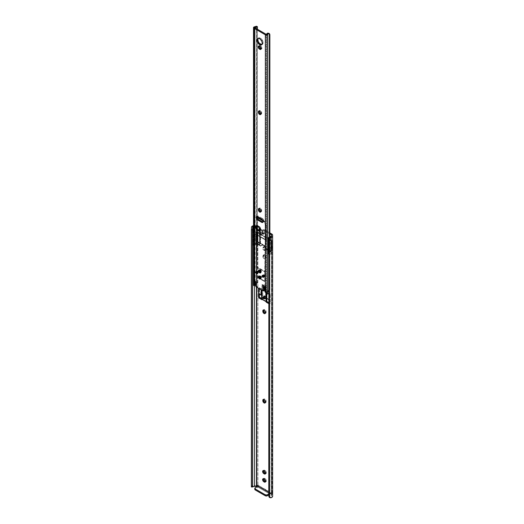 <?xml version="1.0" encoding="UTF-8"?>
<svg xmlns="http://www.w3.org/2000/svg" width="524" height="524" viewBox="0 0 524 524"><rect width="100%" height="100%" fill="white"/><g stroke="black" fill="none" stroke-linecap="round" stroke-linejoin="round"><path stroke-width="0.39" stroke-dasharray="2.62 1.97" d="M260.756 233.547A1.179 0.681 0 0 0 262.098 233.678L262.098 229.839A1.179 0.681 180 0 1 260.756 229.709L260.756 233.547L260.756 229.709L260.258 227.626L259.577 226.984L259.577 230.822L264.568 233.704L264.568 229.866L269.853 232.911L264.371 229.767L262.662 229.722A2.666 1.539 0 0 0 262.098 229.839L260.756 229.709A1.179 0.681 180 0 1 260.408 229.257L260.408 233.101L260.336 232.224L258.967 231.431L258.967 227.593L256.714 226.289L256.714 287.349L256.714 226.289L254.422 226.289L254.422 285.652L254.422 226.289L256.714 226.289L258.967 227.593L259.544 229.551L260.618 230.305L263.801 230.383L263.801 234.221L260.336 232.224L260.336 228.379L260.408 233.101A1.179 0.681 0 0 0 260.756 233.547L260.336 232.224L258.967 231.431L258.967 227.593L259.472 233.2A2.076 1.199 0 0 0 260.061 233.887L260.061 230.043A2.076 1.199 180 0 1 259.472 229.361L259.472 233.2L259.079 227.717L258.967 231.431L260.173 233.946A2.076 1.199 0 0 0 262.262 234.248L263.015 234.11L263.015 230.265A0.786 0.452 180 0 1 263.801 230.383L269.853 233.874L263.801 230.383L263.801 234.221A0.786 0.452 0 0 0 263.015 234.11L263.015 230.265L262.262 230.403L262.262 234.248L262.262 230.403A2.076 1.199 180 0 1 260.173 230.108L260.061 233.887L263.801 234.221L262.662 233.566A2.666 1.539 0 0 0 262.098 233.678L262.098 229.839A2.666 1.539 180 0 1 262.662 229.722L262.662 233.566A2.666 1.539 0 0 0 262.098 233.678L260.756 233.547M264.076 298.575A1.022 0.59 60 0 1 263.408 297.043A1.022 0.59 60 0 1 263.572 296.859A1.022 0.59 60 0 1 264.076 296.912L264.469 296.689A1.022 0.59 -120 0 0 263.958 296.636A1.022 0.59 -120 0 0 263.801 297.449A1.022 0.59 -120 0 0 264.469 298.353L263.939 298.477L263.369 297.494L263.48 296.931L264.076 296.912L264.797 298.156L264.076 298.575L265.065 298.326L264.974 297.226L264.063 296.597L263.801 297.449L264.469 298.353A1.022 0.59 -120 0 0 264.974 298.398A1.022 0.59 -120 0 0 265.131 297.586A1.022 0.59 -120 0 0 264.469 296.689L264.076 296.912A1.022 0.59 60 0 1 264.744 297.809A1.022 0.59 60 0 1 264.587 298.621A1.022 0.59 60 0 1 264.351 298.667A1.022 0.59 60 0 1 264.076 298.575M264.469 298.863A1.644 0.95 60 0 1 263.389 297.409A1.644 0.95 60 0 1 263.644 296.093A1.644 0.95 60 0 1 264.469 296.171L264.908 295.916A1.644 0.95 -120 0 0 264.089 295.837A1.644 0.95 -120 0 0 263.834 297.154A1.644 0.95 -120 0 0 264.908 298.608L265.878 298.569L266.054 297.658L265.354 296.276L264.266 295.772L263.769 296.866L264.908 298.608A1.644 0.95 -120 0 0 265.733 298.687A1.644 0.95 -120 0 0 265.982 297.37A1.644 0.95 -120 0 0 264.908 295.916L264.469 296.171A1.644 0.95 60 0 1 265.544 297.625A1.644 0.95 60 0 1 265.288 298.942A1.644 0.95 60 0 1 264.469 298.863L263.389 297.409L263.821 296.027L264.915 296.532L265.544 297.625L265.432 298.824L264.469 298.863M266.382 249.214A1.762 1.015 -120 0 0 265.131 247.053L264.299 247.531A1.762 1.015 60 0 1 265.55 249.693L266.382 249.214L265.373 247.223L264.214 246.634L263.467 247.249L263.651 248.435L264.686 249.679L265.825 250.092L266.382 249.214L264.993 250.57L263.166 249.516L262.635 248.291L262.819 247.315L264.541 247.701L265.55 249.693A1.762 1.015 60 0 1 265.183 250.498A1.762 1.015 60 0 1 264.299 250.413L265.131 249.935A1.762 1.015 -120 0 0 266.015 250.02A1.762 1.015 -120 0 0 266.382 249.214M265.373 473.539L266.015 473.513L266.382 472.707L265.55 473.185L266.382 472.707A1.762 1.015 -120 0 0 265.131 470.545L264.299 471.024L265.131 470.545L263.998 470.133L263.467 470.742M265.373 481.667L266.015 481.641L266.382 480.836L265.55 481.314L266.382 480.836A1.762 1.015 -120 0 0 265.131 478.674L264.299 479.152L265.131 478.674L263.998 478.261L263.467 478.871M257.887 486.076L257.978 486.482L258.784 485.853L258.103 484.982L257.697 485.755L257.428 485.525L257.893 484.995L257.893 242.468L257.808 485.047M272.585 494.951L271.93 493.097A0.786 0.452 -120 0 0 271.17 492.684A0.786 0.452 -120 0 0 271.078 492.763L268.792 494.001L270.174 493.202L268.792 492.403L270.174 493.523L270.423 493.13L270.941 493.372L271.445 494.892L271.445 234.791L271.144 496.798A1.867 1.074 0 0 0 271.445 496.215L271.445 236.114L271.281 494.8L272.107 494.329L271.281 494.8L271.281 494.165L272.107 493.687L271.93 240.437A1.179 0.681 -120 0 0 271.864 240.32L270.384 238.951L269.539 238.977L269.29 239.52L269.303 248.638L270.384 250.269L271.864 250.616A1.179 0.681 -120 0 0 271.93 250.57L271.93 493.097L258.738 485.637A0.786 0.452 -120 0 0 257.893 484.995M271.281 250.557L270.784 251.186L269.873 250.97L268.471 249.123L268.458 239.999L268.956 239.37L270.194 239.802L271.268 241.433L271.281 250.557A1.179 0.681 60 0 1 271.039 251.094L271.864 250.616A1.179 0.681 -120 0 0 271.871 250.61A1.179 0.681 -120 0 0 271.93 250.57L272.107 250.079L271.281 250.557L272.107 250.079L271.93 240.437A1.179 0.681 -120 0 0 271.864 240.32A2.351 1.356 -120 0 0 269.539 238.977A1.179 0.681 -120 0 0 269.533 238.983A1.179 0.681 -120 0 0 269.29 239.52L269.29 248.442A1.179 0.681 -120 0 0 269.539 249.273A2.351 1.356 -120 0 0 271.864 250.616L271.032 251.094A1.179 0.681 60 0 1 271.032 251.094A2.351 1.356 60 0 1 268.707 249.752L269.539 249.273L268.707 249.752A1.179 0.681 60 0 1 268.458 248.92L269.29 248.442L268.458 248.92L268.458 239.999L269.29 239.52L268.458 239.999A1.179 0.681 60 0 1 268.701 239.461L269.539 238.977L268.707 239.455A1.179 0.681 60 0 1 268.707 239.455A2.351 1.356 60 0 1 271.032 240.804L271.864 240.32L271.032 240.804A1.179 0.681 60 0 1 271.281 241.63L272.107 241.158L271.281 241.63L271.281 250.557M257.12 243.064L256.871 233.311L257.657 232.669L258.915 233.396L259.681 234.745L259.701 243.863L259.452 244.407L258.607 244.433L257.12 243.064A1.179 0.681 60 0 1 256.871 242.232L257.697 241.761L257.893 242.468A1.179 0.681 -120 0 0 257.952 242.586L259.439 243.955L260.284 243.929L260.533 243.385L260.467 234.051L259.439 232.63L257.952 232.289A1.179 0.681 -120 0 0 257.893 232.335L257.893 242.468A1.179 0.681 -120 0 0 257.952 242.586L257.12 243.064L257.952 242.586A2.351 1.356 -120 0 0 260.284 243.929A1.179 0.681 -120 0 0 260.29 243.922A1.179 0.681 -120 0 0 260.533 243.385L260.533 234.464A1.179 0.681 -120 0 0 260.284 233.632A2.351 1.356 -120 0 0 257.952 232.289A1.179 0.681 -120 0 0 257.946 232.289A1.179 0.681 -120 0 0 257.893 232.335L257.697 241.761L256.871 242.232L256.871 233.311L257.697 232.839L256.871 233.311A1.179 0.681 60 0 1 257.114 232.774A1.179 0.681 60 0 1 257.12 232.767L257.952 232.289L257.12 232.767A2.351 1.356 60 0 1 259.452 234.11L260.284 233.632L259.452 234.11A1.179 0.681 60 0 1 259.701 234.942L260.533 234.464L259.701 234.942L259.701 243.863L260.533 243.385L259.701 243.863A1.179 0.681 60 0 1 259.459 244.407L260.284 243.929L259.452 244.407A1.179 0.681 60 0 1 259.452 244.407A2.351 1.356 60 0 1 257.12 243.064M269.454 294.449L269.454 304.044L268.792 303.665L269.454 304.044L270.286 303.566L270.286 293.964L267.043 292.091L267.043 293.054L267.043 292.091L266.212 292.575L267.043 292.091L270.286 293.964L269.454 294.449L269.454 304.044L270.286 303.566L270.286 293.964L269.454 294.449L268.792 294.062L269.454 294.449M266.212 301.7L266.212 298.464L266.212 301.7M258.705 288.495L261.948 290.368L262.773 289.628L259.531 287.755L259.531 288.973L259.531 287.755L258.705 288.239L259.531 287.755L262.773 289.628L261.948 290.113L258.705 288.495M261.948 295.995L261.948 299.263L261.948 295.995M262.832 256.511L263.199 255.188L264.555 255.66L265.301 257.14L264.961 258.758L263.598 258.286L262.832 256.511L263.664 256.026L264.214 257.546L265.603 258.345L266.133 257.736L265.95 256.033L264.43 254.631L263.755 255.018L263.664 256.026A1.762 1.015 -120 0 0 264.43 257.801A1.762 1.015 -120 0 0 265.792 258.273A1.762 1.015 -120 0 0 266.159 257.467L266.159 256.957A1.762 1.015 -120 0 0 265.386 255.181A1.762 1.015 -120 0 0 264.031 254.71A1.762 1.015 -120 0 0 263.664 255.516L262.832 255.994A1.762 1.015 60 0 1 263.199 255.188A1.762 1.015 60 0 1 264.555 255.66A1.762 1.015 60 0 1 265.327 257.435L266.159 256.957L265.327 257.435L265.327 257.946L266.159 257.467L265.327 257.946A1.762 1.015 60 0 1 264.961 258.758A1.762 1.015 60 0 1 263.598 258.286A1.762 1.015 60 0 1 262.832 256.511L262.832 255.994L263.664 255.516L263.664 256.026L262.832 256.511M263.028 285.167L265.131 286.379L265.131 289.903L263.028 288.685L263.028 285.167L265.131 286.379L265.131 287.342L262.806 286.255L265.131 287.342L265.131 289.903L265.963 289.418L265.963 285.901L263.854 284.683L263.854 288.207L265.963 289.418L265.963 285.901L264.908 287.466L264.581 289.929L264.908 287.466L262.806 286.255L263.854 284.683L263.854 288.207L265.963 289.418L265.131 289.903L263.028 288.685L263.854 288.207L263.028 288.685L263.028 285.167M257.697 486.01L253.649 485.768L251.815 486.56L253.413 486.56L251.815 486.56L251.402 486.986L251.382 227.855L251.382 486.979L251.815 486.56A3.039 1.755 0 0 1 254.422 485.715L254.422 225.608L254.422 485.715L256.229 485.715L256.229 225.608L256.229 485.715A2.351 1.356 0 0 1 256.878 485.768A2.351 1.356 0 0 1 257.697 486.01M272.618 235.073L272.618 495.173A2.351 1.356 0 0 0 272.107 494.329L272.107 493.687L271.281 494.165A0.786 0.452 60 0 0 270.941 493.372A0.786 0.452 60 0 0 270.338 493.163A0.786 0.452 60 0 0 270.174 493.523L270.96 493.071L270.174 494.165L257.978 487.124L254.834 489.154M272.618 495.173L272.618 236.114M268.792 495.422L268.871 495.868A2.351 1.919 180 0 0 269.578 496.804L269.578 237.68L269.578 496.804L268.871 495.868L268.871 238.623L268.792 496.005L268.792 239.16M270.417 497.086L269.578 496.804L270.417 497.086M252.555 486.979L252.555 227.855L252.568 486.993M253.511 226.427A1.867 1.074 180 0 1 254.422 226.289L253.413 226.46M253.511 225.693A3.039 1.755 180 0 1 254.422 225.608L256.229 225.608A2.351 1.356 180 0 1 257.893 226.008L259.577 226.984L256.688 225.634L252.928 225.837M267.043 294.344L267.043 301.627L267.043 294.344M268.792 302.702L270.286 303.566L268.792 302.702M259.531 289.451L259.531 297.291L259.531 289.451M261.653 298.582L262.773 299.23L262.773 289.628L262.773 299.23L261.948 299.708L262.773 299.23L261.653 298.582M265.151 313.149L266.061 312.815L265.95 310.883L264.666 309.533L263.69 310.097M265.151 402.563L266.061 402.222L265.95 400.297L264.666 398.941L263.69 399.511M265.491 473.572A1.762 1.015 -120 0 0 266.015 473.513A1.762 1.015 -120 0 0 266.382 472.707L265.825 471.187L264.686 470.29A1.762 1.015 -120 0 0 263.808 470.205A1.762 1.015 -120 0 0 263.493 470.624M265.491 481.7A1.762 1.015 -120 0 0 266.015 481.641A1.762 1.015 -120 0 0 266.382 480.836L265.825 479.316L264.686 478.419A1.762 1.015 -120 0 0 263.808 478.333A1.762 1.015 -120 0 0 263.493 478.753M268.792 494.964L270.174 494.165L268.792 494.964M263.854 478.897L264.686 478.419L263.854 478.897M263.854 470.768L264.686 470.29L263.854 470.768M265.275 402.596A1.762 1.015 -120 0 0 265.792 402.537A1.762 1.015 -120 0 0 266.159 401.731L265.327 402.209L266.159 401.731L266.159 401.214L265.327 401.698L266.159 401.214A1.762 1.015 -120 0 0 265.386 399.439A1.762 1.015 -120 0 0 264.031 398.967A1.762 1.015 -120 0 0 263.716 399.386M265.275 313.188A1.762 1.015 -120 0 0 265.792 313.123A1.762 1.015 -120 0 0 266.159 312.317L265.327 312.795L266.159 312.317L266.159 311.806L265.327 312.284L266.159 311.806A1.762 1.015 -120 0 0 265.386 310.031A1.762 1.015 -120 0 0 264.031 309.56A1.762 1.015 -120 0 0 263.716 309.979M264.686 246.797A1.762 1.015 -120 0 0 263.808 246.712A1.762 1.015 -120 0 0 263.539 248.121A1.762 1.015 -120 0 0 264.686 249.679L263.854 250.158A1.762 1.015 60 0 1 262.707 248.605A1.762 1.015 60 0 1 262.976 247.19A1.762 1.015 60 0 1 263.854 247.276L264.686 246.797L263.854 247.276L264.299 247.531L265.131 247.053L264.686 246.797M265.131 249.935L264.299 250.413L263.854 250.158L264.686 249.679L265.131 249.935M264.456 290.008L264.076 290.224L264.096 287.755L265.131 286.379L262.806 285.292L262.033 286.327L261.974 289.006L262.806 288.528L262.806 286.255L262.806 288.528L264.908 289.739L262.806 288.528L261.974 289.006L264.076 290.224L264.456 290.008M264.076 290.224L264.076 287.951L261.974 286.733L261.974 289.006L264.076 290.224M261.974 286.733L264.076 287.951A1.179 0.681 -60 0 1 264.908 286.51L262.806 285.292A1.179 0.681 120 0 0 261.974 286.733M265.131 287.342L263.028 286.124A1.179 0.681 120 0 0 263.854 284.683L265.963 285.901A1.179 0.681 -60 0 1 265.131 287.342M257.932 486.193A0.786 0.452 60 0 1 257.978 486.482L258.738 485.637L270.96 493.071A1.179 0.681 -60 0 1 270.174 494.165L257.978 487.124L258.764 486.03A1.179 0.681 120 0 1 257.978 487.124L255.267 488.689A1.565 0.904 0 0 0 254.808 489.331M255.267 487.733L255.267 488.689L255.267 487.733M264.568 233.704L262.662 233.566L260.336 232.224L259.577 230.822L264.568 233.704A1.565 0.904 0 0 0 262.662 233.566L262.662 229.722A1.565 0.904 180 0 1 264.568 229.866L264.568 233.704M260.336 228.379L260.336 232.224A2.744 1.585 0 0 0 260.382 231.942A2.744 1.585 0 0 0 259.577 230.822L259.577 226.984A2.744 1.585 180 0 1 260.382 228.104A2.744 1.585 180 0 1 260.336 228.379M271.727 240.739L271.674 240.509A1.762 1.015 -120 0 0 270.594 239.167L269.925 239.547A1.762 1.015 60 0 1 271.17 241.708L271.727 240.739L271.674 250.459L270.594 250.557L269.513 249.208L269.513 239.265L270.594 239.167L271.674 240.509L271.674 250.459L271.74 240.968M260.146 234.051L260.087 233.822A1.762 1.015 -120 0 0 259.007 232.479L258.345 232.859A1.762 1.015 60 0 1 259.59 235.021L260.146 234.051L259.59 235.021L259.59 243.536L260.087 243.247L260.087 234.732L260.087 243.771L259.007 243.87L257.926 242.52L257.926 232.571L259.007 232.479L260.087 233.822L260.087 243.771L260.153 234.28M268.792 254.127A1.801 1.041 0 0 0 270.921 253.95A1.801 1.041 0 0 0 271.452 253.21A1.801 1.041 0 0 0 271.393 252.954L271.367 251.861L267.102 249.372L265.878 247.033L264.076 245.389A4.703 2.718 -120 0 0 261.725 245.153A4.703 2.718 -120 0 0 261.057 245.88L260.559 246.169A4.703 2.718 60 0 1 261.227 245.442A4.703 2.718 60 0 1 263.579 245.677L264.076 245.389L262.282 244.957L261.057 245.88L257.094 243.536L254.854 243.405A1.801 1.041 0 0 0 253.131 243.68A1.801 1.041 0 0 0 252.601 244.413M253.511 245.317A1.801 1.041 0 0 0 254.173 245.442L256.334 244.092L256.334 232.702L256.334 244.092L257.52 244.112L260.559 246.169L261.057 245.88L259.59 245.036L259.59 233.58L257.094 232.139L254.854 232.014L254.854 243.405L253.131 243.68L253.131 226.905L253.131 243.68M253.262 245.219L254.173 245.442L256.203 244.249L256.203 232.918A1.801 1.041 0 0 0 254.854 232.014L256.203 232.918L257.664 232.787L270.266 240.116L269.827 240.785L269.827 252.116L268.373 251.513L267.856 252.706L267.862 253.347L270.345 251.906L267.862 253.347M253.793 230.16L253.426 229.604L253.793 230.16M254.599 230.96L254.186 230.619L254.599 230.96M255.365 231.222L254.992 231.169L255.365 231.222M255.679 234.929L255.679 231.13L255.679 234.929L256.177 234.831L256.138 236.213L255.299 237.031L254.546 236.232L255.096 235.315L256.197 234.942L255.679 236.933L255.679 244.191L255.679 236.933L254.913 236.92L254.546 236.232L255.679 234.929M256.197 244.099L254.173 245.442L256.203 244.249L256.197 232.892M267.856 244.099L268.373 244.263L268.373 251.513L269.886 252.175L269.827 240.785L271.393 241.564A1.801 1.041 0 0 0 269.827 240.785L270.345 240.333L270.345 251.723A0.943 0.544 0 0 0 269.349 251.186L270.345 251.723L270.345 240.333A0.943 0.544 180 0 0 269.349 239.789L269.172 251.147L269.349 239.789L269.172 251.147L269.172 239.75L257.991 233.298L257.991 244.688L260.559 246.169L261.784 245.245L263.579 245.677L265.373 247.321L266.605 249.66L269.172 251.147L266.605 249.66L267.102 249.372L266.605 249.66A4.703 2.718 60 0 0 263.579 245.677L264.076 245.389A4.703 2.718 -120 0 1 267.102 249.372L268.681 250.223L268.681 240.267L269.179 239.979L269.179 248.494L268.681 248.782L268.681 238.826L259.563 233.612L259.59 245.036L259.59 233.645L268.57 238.826L268.57 250.223L268.57 238.826L269.925 239.547L268.681 238.826L268.681 240.267A1.762 1.015 60 0 1 269.041 239.461A1.762 1.015 60 0 1 269.925 239.547L270.594 239.167A1.762 1.015 -120 0 0 269.709 239.075A1.762 1.015 -120 0 0 269.513 239.265L269.513 249.208L269.179 248.494L269.513 239.265L268.681 240.267L269.709 239.075M267.862 238.512L268.373 238.459L268.373 242.258L267.862 243.47M271.425 236.265A1.801 1.041 180 0 1 271.452 236.442A1.801 1.041 180 0 1 270.921 237.182L270.921 253.95L270.921 237.182A1.801 1.041 180 0 1 269.886 237.477M270.26 237.005L269.867 237.352L270.26 237.005M269.46 237.693L269.867 237.352L269.46 237.693M268.694 238.263L269.061 238.001L268.694 238.263M268.622 254.068L270.522 254.12L271.452 253.223L271.393 240.555L269.041 239.461M255.935 230.894L256.112 230.521L255.935 230.894M256.197 230.036L256.197 229.46M255.922 228.163L255.66 227.508L255.922 228.163M255.28 226.813L253.511 227.947L255.28 226.813M253.131 226.905A1.801 1.041 180 0 1 255.031 226.669L253.131 226.905M260.153 243.522L259.59 243.536A1.762 1.015 60 0 1 259.223 244.341A1.762 1.015 60 0 1 258.345 244.249A1.762 1.015 60 0 1 257.094 242.095L257.094 232.139L256.983 243.536L254.854 243.405L254.854 232.014L256.603 232.014L256.603 243.405L256.878 232.08L256.878 243.47L256.983 232.139L256.983 243.536L257.094 233.58L257.926 232.571L257.926 242.52L257.592 233.291L257.592 241.806L257.094 242.095L257.592 241.806L257.926 242.52A1.762 1.015 -120 0 0 259.891 243.955A1.762 1.015 -120 0 0 260.087 243.771L260.146 243.647M271.17 251.723L271.17 240.267L271.17 250.223L271.674 249.935L271.674 241.42L271.17 241.708L271.15 251.69L271.17 240.333L271.17 251.723M271.74 250.21L271.17 250.223A1.762 1.015 60 0 1 270.81 251.029A1.762 1.015 60 0 1 269.925 250.944A1.762 1.015 60 0 1 268.681 248.782L269.179 248.494L269.513 249.208A1.762 1.015 -120 0 0 271.471 250.642A1.762 1.015 -120 0 0 271.674 250.459L271.727 250.334M256.334 244.092L256.334 232.702L256.668 232.623L256.668 244.014L256.334 244.092M269.526 237.483L271.229 236.946L271.34 236.082M253.511 227.547L255.031 226.669L253.511 227.547M271.281 251.789L271.281 240.392L271.281 251.789M271.393 240.555L271.393 252.954L271.393 240.555M257.991 244.688L257.919 233.193L257.991 244.688M256.983 232.623A0.943 0.544 180 0 1 257.926 233.16A0.943 0.544 180 0 1 257.919 233.193L257.919 244.584A0.943 0.544 0 0 0 257.926 244.557A0.943 0.544 0 0 0 256.983 244.014L256.983 232.623M268.805 237.424L271.19 236.042M258.345 244.249L259.223 244.341L259.59 243.536L259.59 244.97L257.094 243.536L257.094 242.095L258.345 244.249M257.094 233.58A1.762 1.015 60 0 1 257.461 232.774A1.762 1.015 60 0 1 258.345 232.859L259.007 232.479A1.762 1.015 -120 0 0 258.122 232.387A1.762 1.015 -120 0 0 257.926 232.571L257.094 233.58L257.094 232.139L258.345 232.859L257.461 232.774L257.094 233.58M268.681 250.223L268.681 248.782L269.925 250.944L268.681 250.223M271.17 251.658L269.925 250.944L270.81 251.029L271.17 250.223L271.17 251.658M271.17 241.708L269.925 239.547L271.17 240.267L271.17 241.708M259.59 233.58L259.59 235.021L258.345 232.859L259.59 233.58M263.493 297.036A0.943 0.544 -120 0 0 264.076 298.51L264.744 298.123L264.076 296.97A0.943 0.544 -120 0 0 263.611 296.925A0.943 0.544 -120 0 0 263.533 296.99M264.456 298.588A0.943 0.544 -120 0 0 264.548 298.556A0.943 0.544 -120 0 0 264.692 297.802A0.943 0.544 -120 0 0 264.076 296.97L263.428 297.213L263.913 298.608A0.943 0.544 60 0 1 263.33 297.134M268.792 297.658A5.43 3.131 -60 0 1 269.061 296.04L269.198 296.08A5.194 3 -60 0 0 269.624 299.793L267.404 298.516L266.847 297.429L266.985 294.802L267.666 293.964L268.412 293.905L267.666 293.964L266.985 294.802A5.194 3 120 0 0 267.404 298.516L269.624 299.793L268.982 298.248L269.198 296.08L268.792 297.783L269.454 299.951L269.454 303.023L269.624 299.793L269.624 302.924L266.932 301.372L266.932 298.3L266.932 301.372L266.598 301.372L266.598 298.3L266.271 301.569L266.271 298.497L266.271 301.569L262.413 299.597L266.271 301.569L266.932 301.372L269.454 303.023L269.454 299.951L268.792 299.571L269.454 299.951A5.43 3.131 -60 0 1 268.792 298.018M261.948 295.425L262.288 295.68L261.889 299.04L262.223 295.582L262.288 298.752L261.948 295.425M261.974 296.014L262.138 284.394L262.969 284.879L261.974 284.493L262.969 284.879L262.969 286.156L265.19 287.44L265.19 286.156L266.022 286.635L266.022 292.556L266.022 286.635L265.02 286.255L265.02 287.532L262.806 286.255L262.806 284.971L261.974 284.493L261.974 296.014M261.948 295.739L262.052 298.752L261.653 298.516L262.052 298.752L261.948 295.739M261.673 298.988L262.052 298.752L261.725 298.942L261.725 295.87L261.725 298.942M259.367 297.2L262.223 298.654L259.531 297.101L259.531 293.971L261.751 295.248L259.531 293.971L259.367 297.2M258.974 290.217L258.895 292.418L259.531 293.971A5.194 3 120 0 1 259.111 290.257L258.974 290.217M265.851 292.523L265.851 286.733L265.19 286.156L266.022 286.635L265.851 292.523M264.279 298.687L263.441 298.11L263.362 297.095M268.792 302.643L269.454 303.023L268.792 302.643M265.19 287.44L262.806 286.255L265.19 287.44L265.19 286.156L265.19 287.44M262.969 286.156L262.969 284.879L262.969 286.156M264.227 298.693A0.943 0.544 60 0 1 263.913 298.608L264.076 298.51A0.943 0.544 -120 0 0 264.397 298.601M261.149 290.021L260.297 289.32M260.166 289.281L260.533 289.359M261.234 290.296L260.546 289.359M268.891 294.324L269.107 294.842L268.891 294.324M264.908 297.2L264.469 298.798L263.683 296.158L264.64 296.237L264.869 297.285L264.469 296.237L265.491 297.619L265.491 298.601L264.889 298.942L263.683 297.973L263.356 296.879L263.683 296.158L264.469 296.237L265.249 298.877L264.469 298.798L264.908 297.2M264.469 296.781L263.827 297.147L264.469 298.254A0.904 0.517 -120 0 0 264.915 298.3A0.904 0.517 -120 0 0 265.052 297.573A0.904 0.517 -120 0 0 264.469 296.781A0.904 0.517 -120 0 0 264.017 296.735A0.904 0.517 -120 0 0 263.88 297.462A0.904 0.517 -120 0 0 264.469 298.254L265.105 297.887L264.469 296.781M263.579 298.765L264.469 298.254L263.579 298.765M263.559 277.104A1.061 0.609 -120 0 0 263.834 277.058A1.061 0.609 -120 0 0 264.05 276.574L263.605 276.829L264.05 276.574A1.061 0.609 -120 0 0 263.592 275.506A1.061 0.609 -120 0 0 262.773 275.224A1.061 0.609 -120 0 0 262.603 275.434M257.133 273.39A1.061 0.609 -120 0 0 257.402 273.345A1.061 0.609 -120 0 0 257.618 272.86L257.179 273.115L257.618 272.86A1.061 0.609 -120 0 0 257.16 271.799A1.061 0.609 -120 0 0 256.341 271.511A1.061 0.609 -120 0 0 256.171 271.727M258.011 272.637L258.45 272.382A1.061 0.609 -120 0 0 257.991 271.314A1.061 0.609 -120 0 0 257.173 271.032A1.061 0.609 -120 0 0 256.957 271.517L256.511 271.773A1.061 0.609 60 0 1 256.734 271.288A1.061 0.609 60 0 1 257.546 271.57A1.061 0.609 60 0 1 258.011 272.637L257.546 271.57L256.642 271.367L257.114 272.971L257.788 273.122L258.011 272.637A1.061 0.609 60 0 1 257.788 273.122A1.061 0.609 60 0 1 256.976 272.84A1.061 0.609 60 0 1 256.511 271.773L256.957 271.517A1.061 0.609 -120 0 0 257.415 272.585A1.061 0.609 -120 0 0 258.234 272.866A1.061 0.609 -120 0 0 258.45 272.382L258.011 272.637M264.437 276.351L264.882 276.096A1.061 0.609 -120 0 0 264.423 275.028A1.061 0.609 -120 0 0 263.605 274.746A1.061 0.609 -120 0 0 263.389 275.231L262.943 275.486A1.061 0.609 60 0 1 263.159 275.002A1.061 0.609 60 0 1 263.978 275.283A1.061 0.609 60 0 1 264.437 276.351L263.978 275.283L263.068 275.08L263.402 276.548L264.109 276.875L264.437 276.351A1.061 0.609 60 0 1 264.22 276.836A1.061 0.609 60 0 1 263.402 276.548A1.061 0.609 60 0 1 262.943 275.486L263.389 275.231A1.061 0.609 -120 0 0 263.847 276.292A1.061 0.609 -120 0 0 264.666 276.58A1.061 0.609 -120 0 0 264.882 276.096L264.437 276.351M259.956 276.495L260.756 277.707L261.142 277.484L260.945 277.917L261.09 277.163L260.474 276.331A0.943 0.544 60 0 1 261.09 277.163A0.943 0.544 60 0 1 260.945 277.917L260.945 277.917A0.943 0.544 60 0 1 260.71 277.956L260.729 277.956A0.943 0.544 -120 0 0 260.945 277.917A0.943 0.544 -120 0 0 261.142 277.484L260.756 277.707A0.943 0.544 60 0 1 260.749 277.792M259.956 270.417L260.756 271.629L261.142 271.406L260.945 271.838L261.09 271.085L260.474 270.253A0.943 0.544 60 0 1 261.09 271.085A0.943 0.544 60 0 1 260.945 271.838L260.945 271.838A0.943 0.544 60 0 1 260.71 271.877L260.729 271.877A0.943 0.544 -120 0 0 260.945 271.838A0.943 0.544 -120 0 0 261.142 271.406L260.756 271.629A0.943 0.544 60 0 1 260.749 271.714M260.657 272.749A1.644 0.95 -120 0 0 260.913 272.67A1.644 0.95 -120 0 0 261.253 271.917L260.808 272.172L261.253 271.917A1.644 0.95 -120 0 0 260.533 270.26A1.644 0.95 -120 0 0 259.262 269.821A1.644 0.95 -120 0 0 259.072 269.998M260.657 278.827A1.644 0.95 -120 0 0 260.913 278.748A1.644 0.95 -120 0 0 261.253 277.995L260.808 278.251L261.253 277.995A1.644 0.95 -120 0 0 260.533 276.338A1.644 0.95 -120 0 0 259.262 275.899A1.644 0.95 -120 0 0 259.072 276.083M262.779 221.98L263.52 221.953L263.939 221.017L263.107 221.501L263.939 221.017A2.037 1.179 -120 0 0 262.498 218.521L261.666 219.006L262.498 218.521L258.175 216.058L257.435 216.084L257.042 216.713M259.839 230.475L260.585 230.2L260.867 229.289L260.035 229.774L260.867 229.289A2.351 1.356 -120 0 0 259.203 226.414L258.371 226.892L259.203 226.414L257.232 225.425L256.334 225.942M255.463 284.571L254.343 285.049L255.175 284.571L254.906 27.798L254.906 284.899L254.363 285.063L254.965 284.545L254.133 285.03M264.594 286.608A0.629 0.36 -120 0 1 264.908 286.635L264.076 287.119L265.131 286.766A0.629 0.36 -120 0 1 265.576 287.532L264.744 288.017L265.576 287.532L265.373 289.903L264.541 290.381L265.373 289.903A0.629 0.36 -120 0 0 265.773 290.689L266.068 291.213L265.236 291.691L266.068 291.213L266.022 291.757L265.19 292.241L266.572 291.776L266.172 291.848L266.172 34.309L266.172 291.848L266.068 291.18L265.236 291.665L266.068 291.18L265.812 290.715L264.98 291.2L265.812 290.715L265.373 289.903L265.576 287.532L264.908 286.635L264.469 287.381L264.469 286.897L264.076 287.119L264.469 286.897A0.629 0.36 -120 0 1 264.594 286.608L263.762 287.087M261.876 44.573A3.72 2.148 -120 0 0 262.341 44.416A3.72 2.148 -120 0 0 263.107 42.713L262.275 43.191L263.107 42.713L262.91 41.435L260.991 38.507L259.465 37.8L258.044 38.625M260.939 48.955L261.581 48.929L261.948 48.116L261.116 48.601L261.948 48.116A1.762 1.015 -120 0 0 260.697 45.961L259.865 46.44L260.697 45.961L259.563 45.549L259.033 46.158M254.906 285.01L254.933 285.357L256.943 284.29L255.961 283.91L253.747 284.702M263.755 290.427L262.747 290.827L263.579 290.348L257.369 286.766L256.537 287.244L257.369 286.766L256.505 285.436L256.452 282.069L255.653 281.329L255.417 282.174L255.378 281.643L254.992 281.866L255.378 281.643A0.629 0.36 -120 0 1 255.509 281.355L254.677 281.84M255.653 284.912A3.039 1.755 0 0 0 256.943 284.29L255.961 283.91A1.867 1.074 0 0 1 254.559 284.375L254.559 26.835L254.559 284.375A0.786 0.452 0 0 0 254.212 284.44L254.212 26.901L254.212 284.44A1.434 0.832 0 0 0 253.511 285.154M256.282 283.084L256.282 26.279L256.288 282.908M256.282 282.737L256.505 281.991L257.435 282.816L256.943 284.29L257.435 282.816L257.363 27.209L257.363 282.318L256.505 281.991L256.505 26.881L257.363 27.209L257.435 26.868L257.363 27.209L256.505 26.881L256.282 26.279M257.435 29.259L257.435 216.576L257.435 29.259M254.775 285.266L254.775 27.726L254.775 285.266M255.509 281.355A0.629 0.36 -120 0 1 255.817 281.388L255.208 281.997L256.039 281.519A0.629 0.36 -120 0 1 256.485 282.285L255.653 282.764L256.485 282.285L256.485 285.226L255.653 285.711L256.485 285.226A1.251 0.727 -120 0 0 257.369 286.766L263.579 290.348A1.251 0.727 -120 0 0 264.207 290.414L264.07 290.46M260.552 277.268L260.919 277.615A0.943 0.544 -120 0 0 261.391 277.661A0.943 0.544 -120 0 0 261.535 276.908A0.943 0.544 -120 0 0 260.919 276.076L260.002 276.286A0.943 0.544 -120 0 0 259.852 276.469A0.943 0.544 60 0 1 260.002 276.286A0.943 0.544 60 0 1 260.474 276.331L259.616 276.508M260.559 272.061L261.391 271.583L260.919 271.53A0.943 0.544 -120 0 1 260.566 271.209L260.919 271.53A0.943 0.544 -120 0 0 261.391 271.583A0.943 0.544 -120 0 0 261.535 270.823A0.943 0.544 -120 0 0 260.919 269.998L260.002 270.207A0.943 0.544 -120 0 0 259.852 270.391A0.943 0.544 60 0 1 260.002 270.207A0.943 0.544 60 0 1 260.474 270.253L259.616 270.43M263.015 222.038A2.037 1.179 -120 0 0 263.52 221.953A2.037 1.179 -120 0 0 263.939 221.017L262.779 218.718L258.45 216.189A2.037 1.179 -120 0 0 257.435 216.084A2.037 1.179 -120 0 0 257.107 216.478M259.884 230.475A2.351 1.356 -120 0 0 260.376 230.37A2.351 1.356 -120 0 0 260.867 229.289L260.127 227.272L257.873 225.641A2.351 1.356 -120 0 0 256.695 225.53A2.351 1.356 -120 0 0 256.354 225.896M261.483 44.579L262.668 44.147L263.107 42.713A3.72 2.148 -120 0 0 261.483 38.966A3.72 2.148 -120 0 0 258.614 37.964A3.72 2.148 -120 0 0 258.247 38.291M261.057 48.987A1.762 1.015 -120 0 0 261.581 48.929A1.762 1.015 -120 0 0 261.948 48.116L261.391 46.603L260.251 45.706A1.762 1.015 -120 0 0 259.373 45.614A1.762 1.015 -120 0 0 259.059 46.033M260.716 114.108L261.627 113.767L261.515 111.841L260.232 110.485L259.256 111.055M260.716 211.644L261.627 211.31L261.515 209.377L260.232 208.028L259.256 208.591M266.572 291.776L266.572 34.23L266.572 291.776A3.039 1.755 0 0 1 267.869 290.597L266.572 291.776M268.242 290.42L268.602 290.178L268.242 290.42M269.133 33.628L269.133 289.569L269.133 33.628L269.133 289.569L269.284 34.093L269.853 34.584L269.022 33.457M269.853 236.809L269.853 289.7L269.284 289.202L269.853 289.7L269.853 236.809M269.696 290.479L269.696 236.9L269.853 289.7L269.696 290.479L268.524 291.167L267.869 290.597L268.524 291.167L269.585 290.571M260.841 211.676A1.762 1.015 -120 0 0 261.358 211.617A1.762 1.015 -120 0 0 261.725 210.812L260.893 211.29L261.725 210.812L261.725 210.301L260.893 210.779L261.725 210.301A1.762 1.015 -120 0 0 260.952 208.526A1.762 1.015 -120 0 0 259.596 208.054A1.762 1.015 -120 0 0 259.282 208.473M260.841 114.14A1.762 1.015 -120 0 0 261.358 114.081A1.762 1.015 -120 0 0 261.725 113.276L260.893 113.754L261.725 113.276L261.725 112.758L260.893 113.243L261.725 112.758A1.762 1.015 -120 0 0 260.952 110.983A1.762 1.015 -120 0 0 259.596 110.512A1.762 1.015 -120 0 0 259.282 110.931M259.426 46.184L260.251 45.706L259.426 46.184M265.773 290.689L264.941 291.174L265.773 290.689M255.175 284.571L254.304 285.036L254.965 284.545M257.042 226.126L257.873 225.641L257.042 226.126M257.618 216.667L258.45 216.189L257.618 216.667M260.533 278.827L261.227 278.244L260.913 276.849L259.858 275.873L259.013 276.187M260.015 276.521A0.943 0.544 60 0 1 260.756 277.707L260.742 277.851M260.533 272.742L261.227 272.166L260.913 270.77L259.858 269.794L259.013 270.109M260.015 270.436A0.943 0.544 60 0 1 260.756 271.629L260.742 271.773M261.391 271.583L261.05 270.089L260.474 270.253L261.142 271.406A0.943 0.544 -120 0 0 260.729 270.456A0.943 0.544 -120 0 0 260.002 270.207L260.448 269.952L260.369 270.875M260.566 277.294A0.943 0.544 -120 0 0 260.919 277.615L261.469 277.589L261.535 276.908L260.919 276.076L260.474 276.331L261.142 277.484A0.943 0.544 -120 0 0 260.729 276.541A0.943 0.544 -120 0 0 260.002 276.286L260.448 276.03L260.369 276.954M263.389 275.231L263.847 276.292L264.758 276.502L264.423 275.028L263.716 274.7L263.389 275.231M256.957 271.517L257.291 270.993L257.991 271.314L258.325 272.788L257.415 272.585L256.957 271.517M256.138 271.838L256.59 271.465L257.402 272.126L257.566 273.161L257.022 273.358M263.448 277.072L264.037 276.731L263.834 275.834L263.015 275.179L262.57 275.552M263.69 275.021A1.1 0.635 60 0 1 264.41 275.991A1.1 0.635 60 0 1 264.24 276.868A1.1 0.635 60 0 1 263.69 276.816L264.135 276.554A1.1 0.635 -120 0 0 264.686 276.613A1.1 0.635 -120 0 0 264.849 275.735A1.1 0.635 -120 0 0 264.135 274.766L262.917 275.467L263.985 276.914L264.469 276.364L263.69 275.021L264.135 274.766L263.487 274.792L263.834 276.318L264.568 276.652L264.908 276.109L264.135 274.766A1.1 0.635 -120 0 0 263.585 274.714A1.1 0.635 -120 0 0 263.415 275.591A1.1 0.635 -120 0 0 264.135 276.554L263.69 276.816A1.1 0.635 60 0 1 262.976 275.847A1.1 0.635 60 0 1 263.14 274.969A1.1 0.635 60 0 1 263.69 275.021M257.258 271.308A1.1 0.635 60 0 1 257.978 272.277A1.1 0.635 60 0 1 257.808 273.155A1.1 0.635 60 0 1 257.258 273.102L257.703 272.847A1.1 0.635 -120 0 0 258.253 272.899A1.1 0.635 -120 0 0 258.424 272.022A1.1 0.635 -120 0 0 257.703 271.052L256.485 271.76L257.559 273.207L258.037 272.65L257.258 271.308L257.703 271.052L257.061 271.078L257.553 272.742L258.136 272.945L258.483 272.395L257.703 271.052A1.1 0.635 -120 0 0 257.153 271A1.1 0.635 -120 0 0 256.989 271.877A1.1 0.635 -120 0 0 257.703 272.847L257.258 273.102A1.1 0.635 60 0 1 256.544 272.133A1.1 0.635 60 0 1 256.714 271.255A1.1 0.635 60 0 1 257.258 271.308M262.969 220.82L264.646 221.842L265.688 227.495L265.851 240.202L265.151 246.346L264.771 271.845L265.151 246.346L265.851 240.202L265.688 227.495L266.127 226.754L266.297 239.972L265.596 246.129L265.216 281.408L264.771 281.663L264.771 271.845L256.177 266.886L256.177 276.698L256.622 276.443L257.002 241.171L257.703 235.014L257.002 241.171L265.596 246.129L257.002 241.171L256.622 266.631L265.216 271.596L265.216 281.408L256.622 276.443L265.216 281.408L264.771 281.663L256.177 276.698L256.563 241.387L265.151 246.346L256.563 241.387L257.258 235.237L265.851 240.202L257.258 235.237L257.179 228.909L256.177 266.886L264.771 271.845L264.771 281.663L256.177 276.698L256.622 276.443L256.622 266.631L265.216 271.596L265.596 246.129L266.297 239.972L257.703 235.014L257.533 221.796L257.094 222.536L257.14 226.185L257.094 222.536L258.339 217.774L257.533 221.796L257.703 235.014L266.297 239.972L266.127 226.754L265.203 221.744L257.677 217.041M262.452 219.785L257.729 217.08L257.408 217.617L257.657 217.028M264.646 221.842L263.028 220.905L264.646 221.842L265.688 227.495L266.127 226.754L265.164 221.587L263.467 220.388L263.146 220.932L264.646 221.842M260.448 269.952A0.943 0.544 -120 0 1 260.919 269.998L260.448 269.952A0.943 0.544 -120 0 0 260.356 270.849M260.448 276.03A0.943 0.544 -120 0 1 260.919 276.076L260.448 276.03A0.943 0.544 -120 0 0 260.356 276.927M263.015 220.846L263.467 220.388L262.531 219.831M263.572 296.859L263.958 296.636M263.644 296.093L264.089 295.837M263.808 478.333L262.976 478.812M266.015 481.641L265.183 482.119M263.808 470.205L262.976 470.683M266.015 473.513L265.183 473.991M264.031 398.967L263.199 399.452M265.792 402.537L264.961 403.015M264.031 309.56L263.199 310.038M265.792 313.123L264.961 313.607M264.031 254.71L263.199 255.188M265.792 258.273L264.961 258.758M263.808 246.712L262.976 247.19M266.015 250.02L265.183 250.498M265.288 298.942L265.733 298.687M264.587 298.621L264.974 298.398M271.17 492.684L270.338 493.163M257.035 485.486L257.867 485.001M257.946 232.289L257.114 232.774M260.29 243.922L259.459 244.407M271.871 250.61L271.039 251.094M269.533 238.983L268.701 239.461M260.382 228.104L260.382 231.942M261.725 245.153L261.227 245.442M271.452 236.442L271.452 253.21M256.21 229.781L256.21 244.171M260.159 243.549L260.159 234.235M271.74 250.236L271.74 240.929M271.15 240.3L271.15 251.69M257.919 244.59L257.919 233.2M257.926 233.16L257.926 244.557M259.563 233.612L259.563 245.003M259.223 244.341L259.891 243.955M257.461 232.774L258.122 232.387M270.81 251.029L271.471 250.642M262.288 298.752L262.288 295.68M263.683 296.158L264.64 296.237C265.812 297.383 266.015 298.261 265.249 298.877M264.915 298.3L264.031 298.811M264.017 296.735L263.127 297.252M263.834 277.058L263.389 277.314M257.402 273.345L256.957 273.6M256.734 271.288L257.173 271.032M263.159 275.002L263.605 274.746M261.391 277.661L260.559 278.139M260.913 272.67L260.467 272.925M260.913 278.748L260.467 279.004M262.341 44.416L261.509 44.894M254.71 27.628L254.71 281.82M254.71 282.03L254.71 285.174M259.596 208.054L258.764 208.532M261.358 211.617L260.526 212.102M259.596 110.512L258.764 110.996M261.358 114.081L260.526 114.56M259.373 45.614L258.542 46.099M261.581 48.929L260.749 49.407M258.614 37.964L257.782 38.449M256.695 225.53L255.863 226.008M260.376 230.37L259.544 230.848M257.435 216.084L256.603 216.569M263.52 221.953L262.688 222.431M259.262 275.899L258.823 276.155M259.262 269.821L258.823 270.076M264.22 276.836L264.666 276.58M257.788 273.122L258.234 272.866M256.341 271.511L255.902 271.766M262.773 275.224L262.327 275.48M264.24 276.868L264.686 276.613M257.808 273.155L258.253 272.899M256.714 271.255L257.153 271M263.14 274.969L263.585 274.714"/><path stroke-width="0.79" d="M263.539 470.513L263.651 471.934L264.686 473.172L263.854 473.65A1.762 1.015 60 0 1 262.707 472.098A1.762 1.015 60 0 1 262.976 470.683A1.762 1.015 60 0 1 263.854 470.768L264.299 471.024A1.762 1.015 60 0 1 265.55 473.185L264.993 474.063L263.611 473.48L262.707 472.098L262.819 470.814L264.541 471.194L265.55 473.185A1.762 1.015 60 0 1 265.183 473.991A1.762 1.015 60 0 1 264.299 473.906L265.609 473.591M263.539 478.641L263.651 480.063L264.686 481.301L263.854 481.779A1.762 1.015 60 0 1 262.707 480.226A1.762 1.015 60 0 1 262.976 478.812A1.762 1.015 60 0 1 263.854 478.897L264.299 479.152A1.762 1.015 60 0 1 265.55 481.314L264.993 482.191L263.611 481.608L262.707 480.226L262.819 478.943L264.541 479.322L265.55 481.314A1.762 1.015 60 0 1 265.183 482.119A1.762 1.015 60 0 1 264.299 482.034L265.609 481.72M256.714 287.349L256.714 486.39L257.12 485.453L257.939 486.213A0.786 0.452 60 0 0 257.035 485.486L257.035 485.486A0.786 0.452 60 0 0 256.871 485.84L257.428 485.525L256.871 486.482L257.697 486.01L256.714 486.39L256.714 287.349M257.978 486.161L268.792 492.403L257.978 486.161L255.267 487.733L257.978 486.161M268.792 239.16L268.871 238.623L268.871 239.298A2.351 1.919 0 0 1 269.578 238.361L271.753 237.339L272.618 236.114L272.441 234.556L269.853 232.911L271.93 234.11A2.351 1.356 180 0 1 272.618 235.073L272.618 236.114A3.039 1.755 180 0 1 271.144 237.621L271.445 234.791L269.853 233.874L271.445 234.791L271.445 236.114A1.867 1.074 180 0 1 271.144 236.697L269.578 237.68A2.351 1.919 180 0 0 268.871 238.623L271.144 236.697L271.144 237.621L269.578 238.361L269.578 497.486L270.332 497.8L271.753 497.44L272.618 496.215L272.618 236.114L272.618 496.215A3.039 1.755 0 0 1 271.144 497.721L269.578 497.486L269.578 238.361L268.871 239.298L268.871 496.542L269.578 497.486A2.351 1.919 -0 0 1 268.871 496.542L268.871 239.298L268.792 495.422M268.792 303.665L266.212 302.171L266.212 301.7L266.212 302.171L267.043 301.693L268.792 302.702L267.043 301.693L266.212 302.171L268.792 303.665M255.332 284.611L255.175 284.571A0.629 0.36 -120 0 0 255.581 284.296L254.749 284.774A0.629 0.36 -120 0 0 254.743 284.728L254.546 282.128L255.208 281.997L256.203 286.969L262.924 290.912L263.618 290.506L263.67 287.198L264.469 287.381L264.561 290.591L265.19 292.241L266.225 292.575L266.212 298.464L266.212 292.575L268.792 294.062L266.212 292.575L267.607 292.176A0.786 0.452 0 0 0 267.718 291.973L267.718 34.433A1.867 1.074 180 0 1 268.393 33.674L269.696 34.021L269.696 236.9L269.696 34.021M258.705 297.835L258.705 292.019L258.705 297.835L259.531 297.357L261.653 298.582L259.531 297.357L258.705 297.835L261.948 299.708L258.705 297.835M258.705 292.012L258.705 288.495L258.705 292.012M261.948 290.368L261.948 295.995L261.948 290.368M261.948 299.263L261.948 299.708L261.948 299.263M263.755 309.867L262.832 310.843L263.389 309.966L264.555 310.509L265.301 311.99L265.118 313.476L264.319 313.634L263.598 313.136L262.832 310.843A1.762 1.015 60 0 1 263.199 310.038A1.762 1.015 60 0 1 264.555 310.509A1.762 1.015 60 0 1 265.327 312.284L265.327 312.795A1.762 1.015 60 0 1 264.961 313.607A1.762 1.015 60 0 1 263.598 313.136A1.762 1.015 60 0 1 262.832 311.361L263.664 310.876L264.214 312.396L265.386 313.201M263.755 399.281L262.832 400.257L263.389 399.38L264.555 399.923L265.301 401.404L265.118 402.884L264.319 403.041L263.598 402.543L262.832 400.257A1.762 1.015 60 0 1 263.199 399.452A1.762 1.015 60 0 1 264.555 399.923A1.762 1.015 60 0 1 265.327 401.698L265.327 402.209A1.762 1.015 60 0 1 264.961 403.015A1.762 1.015 60 0 1 263.598 402.543A1.762 1.015 60 0 1 262.832 400.768L263.664 400.29L264.214 401.803L265.386 402.615M254.422 486.39L256.714 486.39L254.422 486.39A1.867 1.074 0 0 0 253.413 486.56L254.422 486.39L254.422 285.652L254.422 486.39M252.601 486.986L253.413 486.56L252.555 486.979L252.555 486.449L252.555 486.979L251.382 486.914L251.461 486.003L252.476 486.003L252.555 486.449L252.555 229.204L252.555 486.449L252.476 229.741L252.476 486.003L251.461 486.003L251.461 229.741L251.382 486.449L251.382 229.204L251.402 486.986M253.649 225.667L252.299 226.106L251.481 227.043L251.461 229.741L252.476 229.741L252.555 229.204L252.476 229.741L251.461 229.741L251.481 227.043L251.815 226.46L253.413 226.46L252.601 227.383L252.555 229.204L252.758 226.977L253.413 226.46A1.867 1.074 180 0 1 253.511 226.427M253.898 226.335L251.815 226.46A3.039 1.755 180 0 1 253.511 225.693M267.043 293.054L267.043 294.344L267.043 293.054M259.531 288.973L259.531 289.451L259.531 288.973M263.716 309.979A1.762 1.015 -120 0 0 263.664 310.365L263.664 310.876A1.762 1.015 -120 0 0 265.275 313.188M263.716 399.386A1.762 1.015 -120 0 0 263.664 399.779L263.664 400.29A1.762 1.015 -120 0 0 265.275 402.596M263.493 470.624A1.762 1.015 -120 0 0 264.686 473.172L265.131 473.427A1.762 1.015 -120 0 0 265.491 473.572M263.493 478.753A1.762 1.015 -120 0 0 264.686 481.301L265.131 481.556A1.762 1.015 -120 0 0 265.491 481.7M254.834 489.154L255.267 489.973L265.478 495.842L266.952 495.927L268.792 494.964L267.463 495.73L267.463 494.767L268.792 494.001L266.952 494.964L265.242 494.767L255.07 488.872L254.834 488.191L255.267 487.733A1.565 0.904 180 0 0 254.808 488.368A1.565 0.904 180 0 0 255.267 489.01L265.242 494.767L265.242 495.73L255.267 489.973L255.267 489.01L255.267 489.973A1.565 0.904 0 0 1 254.808 489.331L254.808 488.368M272.618 236.114L272.618 235.073M265.131 481.556L264.299 482.034L263.854 481.779L264.686 481.301L265.131 481.556M265.131 473.427L264.299 473.906L263.854 473.65L264.686 473.172L265.131 473.427M263.664 400.29L262.832 400.768L262.832 400.257L263.664 399.779L263.664 400.29M263.664 310.876L262.832 311.361L262.832 310.843L263.664 310.365L263.664 310.876M265.242 494.767L265.242 495.73A1.565 0.904 0 0 0 267.463 495.73L267.463 494.767A1.565 0.904 180 0 1 265.242 494.767M252.601 227.645A1.801 1.041 180 0 1 253.131 226.905L252.607 227.717L252.863 228.32L253.511 227.947L252.863 228.32L253.793 230.16L252.719 228.006A1.801 1.041 180 0 1 252.601 227.645L252.601 244.413A1.801 1.041 0 0 0 253.511 245.317M269.886 237.477A1.801 1.041 180 0 1 269.022 237.418L267.862 238.512L268.373 238.459L268.373 242.258L267.849 243.915L267.921 244.426L268.373 244.263L268.373 251.513L267.862 253.347A1.801 1.041 0 0 0 268.792 254.127M267.862 238.512L268.714 237.47L270.037 237.464M253.131 243.68L252.653 244.177M252.607 244.466L253.688 245.37M267.862 253.347L269.067 254.199M271.34 236.082L269.022 237.418L271.34 236.082M252.719 228.006L253.511 227.547L252.719 228.006M271.262 236.016L268.805 237.424M267.862 243.47L267.856 244.099M263.297 297.187L263.441 297.023A0.943 0.544 60 0 1 263.913 297.069L264.568 298.064L264.168 298.693M267.24 298.667L265.851 298.444L267.24 298.667L265.851 298.444L265.851 292.523L265.851 298.444L266.998 298.339L266.572 296.505L266.847 294.763A5.43 3.131 120 0 0 267.24 298.667L268.792 299.571L267.24 298.667M261.751 295.307L261.751 295.248A5.194 3 -60 0 1 261.332 291.541L261.149 289.811L261.116 293.702L261.751 295.307M261.725 298.942L262.249 299.44L261.725 299.132L261.974 290.381L261.673 298.988M261.948 295.615L259.131 293.8L258.725 292.484L258.974 290.217A5.43 3.131 120 0 0 259.367 294.128L259.367 297.2L259.367 294.128L261.587 295.405A5.43 3.131 -60 0 1 261.194 291.501L261.024 294.252L261.948 295.615M261.653 298.516L259.367 297.2L261.653 298.516M268.825 297.226L268.812 298.313M266.022 292.556L266.022 298.353L266.022 292.556M262.249 299.44L266.1 301.66L266.1 298.588L266.1 301.66L266.434 301.66L266.768 298.398L266.768 301.47L268.792 302.643L262.249 299.44M263.546 296.984L263.913 297.069A0.943 0.544 60 0 1 264.528 297.901A0.943 0.544 60 0 1 264.384 298.654M268.792 298.018A5.43 3.131 -60 0 1 268.792 297.658M268.648 294.003L268.164 293.866L268.648 294.003M263.939 297.088L263.579 297.291A0.904 0.517 60 0 1 264.168 298.091A0.904 0.517 60 0 1 264.031 298.811A0.904 0.517 60 0 1 263.579 298.765A0.904 0.517 60 0 1 262.989 297.973A0.904 0.517 60 0 1 263.127 297.252A0.904 0.517 60 0 1 263.579 297.291L263.939 297.088M263.579 297.291L263.048 297.318L262.989 297.973L263.932 298.844L264.207 298.248L263.579 297.291M262.603 275.434A1.061 0.609 -120 0 0 262.557 275.709L262.111 275.965A1.061 0.609 60 0 1 262.327 275.48A1.061 0.609 60 0 1 263.146 275.762A1.061 0.609 60 0 1 263.605 276.829L263.277 277.353L262.57 277.032L262.236 275.558L263.146 275.762L263.605 276.829A1.061 0.609 60 0 1 263.389 277.314A1.061 0.609 60 0 1 262.57 277.032A1.061 0.609 60 0 1 262.111 275.965L262.557 275.709A1.061 0.609 -120 0 0 263.559 277.104M256.171 271.727A1.061 0.609 -120 0 0 256.125 271.995L255.679 272.251A1.061 0.609 60 0 1 255.902 271.766A1.061 0.609 60 0 1 256.714 272.054A1.061 0.609 60 0 1 257.179 273.115L256.845 273.646L256.282 273.449L255.81 271.845L256.577 271.923L257.179 273.115A1.061 0.609 60 0 1 256.957 273.6A1.061 0.609 60 0 1 256.144 273.318A1.061 0.609 60 0 1 255.679 272.251L256.125 271.995A1.061 0.609 -120 0 0 257.133 273.39M260.749 277.792A0.943 0.544 60 0 1 260.559 278.139A0.943 0.544 60 0 1 259.832 277.89A0.943 0.544 60 0 1 259.426 276.941L259.812 276.718A0.943 0.544 -120 0 0 260.71 277.956A0.943 0.544 60 0 1 260.474 277.871L260.474 277.871A0.943 0.544 60 0 1 259.852 276.469L260.087 276.554M260.749 271.714A0.943 0.544 60 0 1 260.559 272.061A0.943 0.544 60 0 1 259.832 271.805A0.943 0.544 60 0 1 259.426 270.862L259.812 270.639A0.943 0.544 -120 0 0 260.71 271.877A0.943 0.544 60 0 1 260.474 271.792L260.474 271.792A0.943 0.544 60 0 1 259.852 270.391L260.087 270.476M259.072 269.998A1.644 0.95 -120 0 0 258.922 270.574L258.483 270.829A1.644 0.95 60 0 1 258.823 270.076A1.644 0.95 60 0 1 260.087 270.515A1.644 0.95 60 0 1 260.808 272.172L260.29 272.991L259.197 272.487L258.502 271.104L258.679 270.194L259.871 270.312L260.808 272.172A1.644 0.95 60 0 1 260.467 272.925A1.644 0.95 60 0 1 259.197 272.487A1.644 0.95 60 0 1 258.483 270.829L258.922 270.574A1.644 0.95 -120 0 0 260.657 272.749M259.072 276.083A1.644 0.95 -120 0 0 258.922 276.652L258.483 276.908A1.644 0.95 60 0 1 258.823 276.155A1.644 0.95 60 0 1 260.087 276.593A1.644 0.95 60 0 1 260.808 278.251L260.29 279.069L259.197 278.565L258.568 277.478L258.679 276.279L260.087 276.593L260.808 278.251A1.644 0.95 60 0 1 260.467 279.004A1.644 0.95 60 0 1 259.197 278.565A1.644 0.95 60 0 1 258.483 276.908L258.922 276.652A1.644 0.95 -120 0 0 260.657 278.827M257.12 216.445L257.251 218.082L257.435 217.63L257.435 218.436L258.45 219.517L257.618 219.995A2.037 1.179 60 0 1 256.288 218.2A2.037 1.179 60 0 1 256.603 216.569A2.037 1.179 60 0 1 257.618 216.667L261.666 219.006A2.037 1.179 60 0 1 263.107 221.501L262.688 222.431L261.948 222.464L257.343 219.798L256.288 218.2L256.426 216.713L257.343 216.536L261.948 219.196L263.107 221.501A2.037 1.179 60 0 1 262.688 222.431A2.037 1.179 60 0 1 261.666 222.333L263.048 222.045M256.485 225.7L256.485 227.835L257.873 229.486L257.042 229.964A2.351 1.356 60 0 1 255.502 227.894A2.351 1.356 60 0 1 255.863 226.008A2.351 1.356 60 0 1 257.042 226.126L258.371 226.892A2.351 1.356 60 0 1 260.035 229.774L259.753 230.678L259.007 230.953L256.714 229.741L255.502 227.894L255.66 226.178L256.714 225.975L258.692 227.115L260.035 229.774A2.351 1.356 60 0 1 259.544 230.848A2.351 1.356 60 0 1 258.371 230.73L259.203 230.252L260.127 230.462M269.559 33.896L267.744 33.11L266.572 34.23A3.039 1.755 180 0 1 267.744 33.11L268.393 33.674L267.607 34.63A1.434 0.832 180 0 1 265.354 34.794L267.607 34.63L267.607 292.176L268.524 291.167A1.867 1.074 0 0 0 267.718 291.973L267.718 34.433A0.786 0.452 180 0 1 267.607 34.63L267.607 292.176A1.434 0.832 0 0 1 265.354 292.333L265.354 34.794L265.354 292.333L264.941 291.174A0.629 0.36 60 0 1 264.541 290.381L264.744 288.017A0.629 0.36 60 0 0 264.299 287.244L264.076 287.119A0.629 0.36 60 0 0 263.762 287.087L263.762 287.087A0.629 0.36 60 0 0 263.637 287.375L264.076 287.119L263.637 287.375L263.637 290.316L264.469 289.838L264.207 290.414A1.251 0.727 -120 0 0 264.469 289.838L264.469 287.381L264.469 289.838L263.637 290.316A1.251 0.727 60 0 1 263.376 290.892A1.251 0.727 60 0 1 262.747 290.827L256.537 287.244A1.251 0.727 60 0 1 255.653 285.711L255.653 282.764A0.629 0.36 60 0 0 255.208 281.997L254.992 281.866A0.629 0.36 60 0 0 254.677 281.84L254.677 281.84A0.629 0.36 60 0 0 254.546 282.128L254.992 281.866L254.546 282.128L254.743 284.728L255.574 284.244A0.629 0.36 60 0 1 255.581 284.296A0.629 0.36 -120 0 0 255.574 284.244L255.417 282.174L255.574 284.244L254.743 284.728A0.629 0.36 60 0 1 254.343 285.049L255.463 284.571M258.286 38.239L257.841 39.673L257.009 40.151A3.72 2.148 60 0 1 257.782 38.449A3.72 2.148 60 0 1 260.651 39.444A3.72 2.148 60 0 1 262.275 43.191L261.836 44.625L261.109 45.044L259.131 44.357L257.212 41.429L257.454 38.717L258.64 38.278L260.159 38.986L261.836 41.245L262.275 43.191A3.72 2.148 60 0 1 261.509 44.894A3.72 2.148 60 0 1 258.64 43.898A3.72 2.148 60 0 1 257.009 40.151L257.841 39.673A3.72 2.148 -120 0 0 259.203 43.119A3.72 2.148 -120 0 0 261.876 44.573M259.105 45.929L259.216 47.343L260.251 48.581L259.426 49.066A1.762 1.015 60 0 1 258.273 47.507A1.762 1.015 60 0 1 258.542 46.099A1.762 1.015 60 0 1 259.426 46.184L259.865 46.44A1.762 1.015 60 0 1 261.116 48.601L260.559 49.479L259.177 48.896L258.273 47.507L258.384 46.223L260.107 46.61L261.116 48.601A1.762 1.015 60 0 1 260.749 49.407A1.762 1.015 60 0 1 259.865 49.322L261.175 49.007M253.524 285.049L254.101 285.835L254.933 285.357L254.101 285.835L254.133 285.03L253.93 285.737L253.93 28.198L253.93 285.737A1.434 0.832 0 0 1 253.511 285.154L253.511 27.608A1.434 0.832 180 0 1 254.212 26.901A0.786 0.452 180 0 1 254.559 26.835L253.596 27.327L253.93 28.198A1.434 0.832 180 0 1 253.511 27.608M255.653 284.912A3.039 1.755 0 0 1 254.906 285.036L256.059 284.781M265.354 34.794L253.93 28.198L265.354 34.794M259.321 110.826L258.398 111.802A1.762 1.015 60 0 1 258.764 110.996A1.762 1.015 60 0 1 260.12 111.468A1.762 1.015 60 0 1 260.893 113.243L260.893 113.754A1.762 1.015 60 0 1 260.526 114.56A1.762 1.015 60 0 1 259.164 114.088A1.762 1.015 60 0 1 258.398 112.313L258.764 110.996L259.891 111.252L260.795 112.634L260.683 114.435L259.642 114.474L258.489 112.922L258.398 112.313L259.229 111.835L259.786 113.348L260.952 114.16M259.321 208.362L258.398 209.338L258.954 208.46L260.12 209.004L260.867 210.484L260.683 211.971L260.12 212.181L259.164 211.624L258.398 209.338A1.762 1.015 60 0 1 258.764 208.532A1.762 1.015 60 0 1 260.12 209.004A1.762 1.015 60 0 1 260.893 210.779L260.893 211.29A1.762 1.015 60 0 1 260.526 212.102A1.762 1.015 60 0 1 259.164 211.624A1.762 1.015 60 0 1 258.398 209.849L259.229 209.371L259.786 210.89L260.952 211.696M255.869 26.442A1.867 1.074 180 0 1 254.559 26.835L255.869 26.442L256.852 26.822A3.039 1.755 180 0 1 254.906 27.497L256.852 26.822L255.869 26.442L256.236 26.207L255.869 26.442M257.435 26.868L257.435 29.259L257.415 26.75L256.852 26.822L257.435 26.868M257.435 216.576L257.435 217.414L257.435 216.576M254.775 27.726L266.172 34.309L254.775 27.726M263.376 290.892L264.207 290.414L263.755 290.427M254.9 284.899L254.933 285.357L254.9 284.899M259.812 276.718L260.474 277.871L259.812 276.718L259.426 276.941L259.832 276.469A0.943 0.544 -120 0 0 259.812 276.718L259.812 276.718M259.812 270.639L260.474 271.792L259.812 270.639L259.426 270.862L259.832 270.391A0.943 0.544 -120 0 0 259.812 270.639L259.812 270.639M257.107 216.478A2.037 1.179 -120 0 0 258.45 219.517L262.498 221.855A2.037 1.179 -120 0 0 263.015 222.038M256.354 225.896A2.351 1.356 -120 0 0 257.873 229.486L259.203 230.252A2.351 1.356 -120 0 0 259.884 230.475M258.247 38.291A3.72 2.148 -120 0 0 257.841 39.673L258.286 41.619L259.465 43.42L261.941 44.566M259.059 46.033A1.762 1.015 -120 0 0 260.251 48.581L260.697 48.837A1.762 1.015 -120 0 0 261.057 48.987M259.282 110.931A1.762 1.015 -120 0 0 259.229 111.324L259.229 111.835A1.762 1.015 -120 0 0 260.841 114.14M259.282 208.473A1.762 1.015 -120 0 0 259.229 208.86L259.229 209.371A1.762 1.015 -120 0 0 260.841 211.676M266.572 34.23L266.172 34.309L266.572 34.23M269.022 33.457L267.744 33.11L269.133 33.628M269.853 34.584L269.853 236.809L269.853 34.584M259.229 209.371L258.398 209.849L258.398 209.338L259.229 208.86L259.229 209.371M259.229 111.835L258.398 112.313L258.398 111.802L259.229 111.324L259.229 111.835M260.697 48.837L259.865 49.322L259.426 49.066L260.251 48.581L260.697 48.837M259.203 230.252L258.371 230.73L257.042 229.964L257.873 229.486L259.203 230.252M262.498 221.855L261.666 222.333L257.618 219.995L258.45 219.517L262.498 221.855M259.118 276.017L259.262 277.799L260.736 278.814M260.756 277.707L260.087 278.093L259.426 276.941A0.943 0.544 60 0 1 259.616 276.508A0.943 0.544 60 0 1 260.015 276.521M259.118 269.939L259.262 271.72L260.736 272.735M260.756 271.629L260.087 272.015L259.426 270.862A0.943 0.544 60 0 1 259.616 270.43A0.943 0.544 60 0 1 260.015 270.436M257.16 273.39L256.341 272.735L256.184 271.701M262.609 275.414L262.773 276.449L263.592 277.104M257.317 26.6L256.288 26.233M269.598 33.922L268.812 33.241M257.677 217.041L262.668 219.916M262.531 219.831L258.24 217.349L257.919 217.892L261.535 219.975L261.856 219.438L261.535 219.975L263.146 220.932M257.343 217.571L257.657 217.028L258.24 217.349L257.919 217.892L257.343 217.571L263.028 220.905L257.356 217.584L263.015 220.846M258.005 218.004L257.808 218.973L258.005 218.004M257.14 226.185L257.179 228.909L257.14 226.185M260.304 270.705L260.664 271.327M260.304 276.783L260.664 277.406M260.356 276.927A0.943 0.544 -120 0 0 260.566 277.294M260.356 270.849A0.943 0.544 -120 0 0 260.566 271.209M267.849 252.974L267.849 238.577M268.753 237.444L271.216 236.023M261.653 299.04L261.653 295.968M264.915 298.3L264.031 298.811M264.017 296.735L263.127 297.252M263.834 277.058L263.389 277.314M257.402 273.345L256.957 273.6M254.618 285.063L255.45 284.584M256.341 271.511L255.902 271.766M262.773 275.224L262.327 275.48"/></g></svg>
